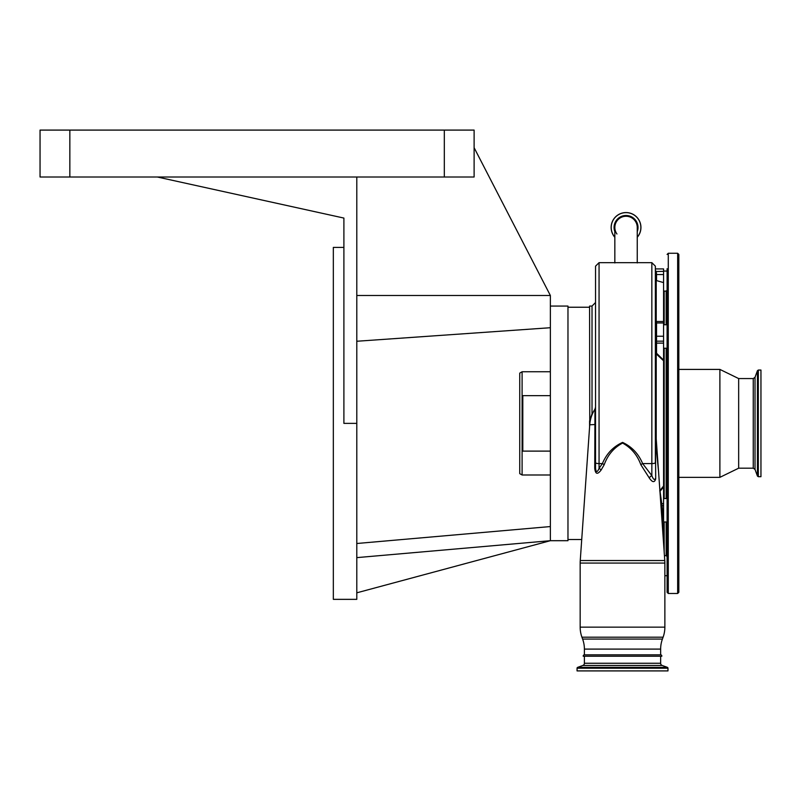 <?xml version="1.0" encoding="UTF-8"?>
<svg xmlns="http://www.w3.org/2000/svg" width="801" height="801" viewBox="0 0 801 801"><rect width="100%" height="100%" fill="white"/><g stroke="black" fill="none" stroke-linecap="round" stroke-linejoin="round"><path stroke-width="1.2" d="M640.94 227.464A14.899 14.899 0 0 1 637.246 237.286A14.899 14.899 0 0 0 626.042 212.565A14.899 14.899 0 0 0 614.838 237.286A14.899 14.899 0 0 1 611.143 227.464M616.95 234.002A11.204 11.204 0 0 1 626.042 216.26A11.204 11.204 0 0 1 637.246 227.464A11.204 11.204 0 0 0 626.042 216.26M651.844 262.658L655.368 266.172L655.368 462.698A3.524 0.881 180 0 1 651.844 463.579L651.844 262.658L599.058 262.658L599.058 468.395L602.402 463.579C606.557 453.656 613.296 446.598 622.597 442.402C631.849 446.738 638.527 453.797 642.632 463.579L651.844 475.624A3.524 1.772 -37.9 0 0 649.271 477.957L640.83 464.7C637.296 455.008 631.218 447.799 622.597 443.073C613.916 447.659 607.779 454.868 604.204 464.7L601.14 470.007C597.476 474.863 595.343 474.272 594.742 468.205L594.973 409.171L595.533 407.258L595.533 423.379L595.533 266.172L599.058 262.658M594.973 409.171A32.851 32.851 0 0 0 589.746 424.77L580.254 560.54L664.78 560.54L658.532 471.168L655.468 440.42L655.699 478.908C654.497 482.813 652.354 482.492 649.271 477.957M589.746 424.77L595.533 424.52M580.254 560.54A36.365 36.365 0 0 0 580.164 563.073L580.164 627.153A29.327 29.327 0 0 0 581.937 637.185L582.617 639.068L662.417 639.068L663.098 637.185A29.327 29.327 0 0 0 664.87 627.153L664.87 563.073A36.365 36.365 0 0 0 664.78 560.54M655.368 268.926L663.578 268.926L663.578 543.348M662.207 523.794A1.171 0.691 -174 0 1 662.267 523.804L663.578 523.804M661.326 511.198L661.336 511.278A1.171 0.691 176.1 0 1 662.507 510.517L662.267 523.804M660.885 504.89A1.171 0.951 173.8 0 0 662.037 505.601L662.507 510.517L663.578 510.517M659.714 490.813L663.578 485.987L663.578 487.038L660.034 491.263L662.037 505.601L663.578 505.601M656.289 440.21L655.468 440.42L655.368 438.998L656.219 438.878L659.794 489.171M640.83 464.7A3.524 0.771 -29.5 0 1 642.632 463.579L651.844 463.579L651.844 475.624C653.236 479.328 654.407 480.34 655.368 478.658A3.524 0.581 180 0 0 655.699 478.908M601.14 470.007A3.524 1.151 -145.6 0 0 599.058 468.395C597.156 472.75 595.984 472.61 595.533 467.964L595.533 462.698A3.524 0.881 180 0 0 599.058 463.579L602.402 463.579A3.524 0.771 -150.5 0 1 604.204 464.7M595.533 467.964L594.742 468.205M589.586 427.173L589.586 420.905L592.019 413.837L592.019 306.062L595.533 302.538L595.533 413.546M589.766 424.54L589.586 306.062L592.019 306.062M595.533 441.231L595.533 429.356M595.533 462.698L595.533 423.379M663.578 359.719L663.578 360.77L656.219 353.912L656.54 353.261L663.258 359.789M656.219 438.878L656.219 353.912A1.171 0.571 0 0 1 655.368 353.361L655.368 344.07A1.171 0.951 0 0 1 656.54 343.118L663.578 343.118M567.969 539.514L581.726 539.514M567.969 307.234L589.586 307.234M655.368 270.458L656.189 271.359L656.54 274.533L663.578 274.533M655.368 292.765L655.368 299.714M663.578 271.359L655.368 271.549M667.103 296.871L667.103 308.405L667.103 290.162L666.162 291.103L666.162 324.755M582.617 639.068A29.327 29.327 0 0 1 584.39 649.1L660.645 649.1A29.327 29.327 0 0 1 662.417 639.068M550.367 306.062L567.969 306.062L567.969 540.695L550.367 540.695L356.795 557.626M474.112 147.684L550.367 295.499L550.367 540.695L356.795 592.82M522.102 474.993L519.749 473.641L519.749 373.116L522.102 371.754L522.102 474.993L550.367 474.993M522.102 371.754L550.367 371.754M550.367 395.644L522.803 395.644L522.803 451.113L550.367 451.113M667.103 464.54L667.103 556.585L666.162 555.654L666.162 521.992M660.645 654.838A1.171 1.171 0 0 1 661.796 656.249L583.238 656.249A1.171 1.171 0 0 1 584.39 654.838L660.645 654.838L660.645 649.1M584.39 654.838L584.39 649.1M356.795 543.499L550.367 526.557M356.795 341.256L550.367 327.719M550.367 295.499L356.795 295.499M667.103 268.715L667.103 592.309L668.274 593.481L677.656 593.481L678.827 592.309L678.827 254.448L677.656 253.266L677.656 593.481M356.795 177.011L157.366 177.011L343.899 218.072L343.899 423.379L356.795 423.379L356.795 177.011L474.112 177.011L474.112 130.092L40.05 130.092L40.05 177.011L69.847 177.011L69.847 130.092M356.795 423.379L356.795 599.348L333.336 599.348L333.336 247.409L343.899 247.409M584.39 656.249L584.39 663.258A2.343 2.343 0 0 1 582.848 665.461L577.681 667.343L667.363 667.343L662.187 665.461L582.848 665.461M660.645 656.249L660.645 663.258A2.343 2.343 0 0 0 662.187 665.461M157.366 177.011L69.847 177.011M577.06 668.224L667.974 668.224L667.974 670.908L577.06 670.908L577.06 668.224A0.941 0.941 0 0 1 577.681 667.343M667.974 668.224A0.941 0.941 0 0 0 667.363 667.343M678.827 369.411L719.889 369.411L719.889 477.346L678.827 477.346M738.662 468.195L753.25 468.195L753.25 378.563L738.662 378.563L738.662 468.195L719.889 477.346M760.95 439.849L760.95 476.695L758.327 476.695L758.327 370.052L760.95 370.052L760.95 439.849M614.838 237.166A14.819 14.819 0 0 1 626.042 212.635A14.819 14.819 0 0 1 637.246 237.166M614.838 231.689A11.975 11.975 0 0 1 626.042 215.489A11.975 11.975 0 0 1 637.246 231.689M580.164 563.073L664.87 563.073M580.164 627.153L664.87 627.153M581.937 637.185L663.098 637.185M660.775 503.298A1.171 0.941 168.5 0 0 661.726 503.639L663.578 503.639M663.578 321.501L656.54 321.501L656.54 341.156A1.171 0.951 0 0 0 655.368 342.107M655.368 335.549A1.171 0.691 -0 0 0 656.54 336.24L663.578 336.24M664.169 348.225L664.169 498.532M664.169 521.992L664.169 551.739M666.162 348.225L666.162 498.532M663.578 291.694L664.169 291.103L664.169 324.755M655.368 274.172L656.54 274.533L656.54 280.59M663.578 282.603L656.219 280.5L656.219 321.461M663.578 322.953L656.54 322.953A1.171 0.691 -0 0 1 655.368 322.262M663.578 341.156L656.54 341.156L656.54 353.261L655.368 353.361M656.54 273.051L655.368 272.69M667.103 254.448L668.274 253.266L668.274 593.481M444.315 177.011L444.315 130.092M584.39 663.258L660.645 663.258M753.25 378.563L755.023 377.331L755.023 469.426L757.436 476.074L758.327 476.695M755.023 377.331L757.436 370.673L757.436 476.074M637.246 262.948L637.246 227.464M667.103 575.689L664.87 575.689M667.103 521.992L663.578 521.992M667.103 348.225L663.578 348.225M664.44 555.654L666.162 555.654M662.317 525.256L663.578 525.256M614.838 262.948L614.838 227.464M667.103 271.058L663.578 271.058M667.103 324.755L663.578 324.755M667.103 498.532L663.578 498.532M656.54 321.501L655.368 320.33M656.219 280.5L655.368 279.369M664.169 291.103L666.162 291.103M668.274 253.266L677.656 253.266M753.25 468.195L755.023 469.426M757.436 370.673L758.327 370.052M738.662 378.563L719.889 369.411"/></g></svg>
